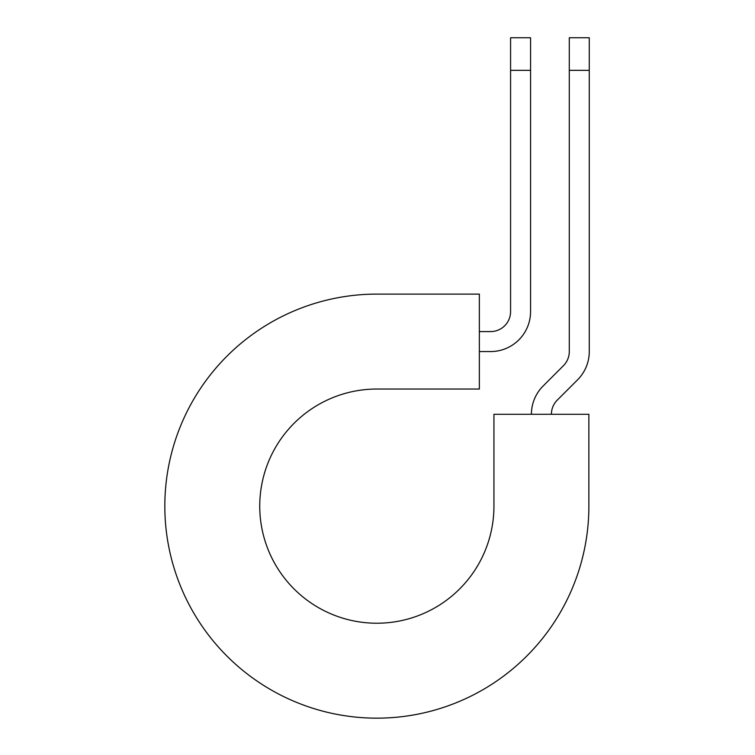<?xml version="1.0" encoding="UTF-8"?>
<svg xmlns="http://www.w3.org/2000/svg" width="755" height="755" viewBox="0 0 755 755"><rect width="100%" height="100%" fill="white"/><g stroke="black" fill="none" stroke-linecap="round" stroke-linejoin="round"><path stroke-width="1.13" d="M510.578 70.338L510.578 37.75L530.567 37.75L530.567 70.338L510.578 70.338L510.578 311.598A19.989 19.989 0 0 1 490.599 331.587L479.359 331.587M530.567 70.338L530.567 311.598A39.968 39.968 0 0 1 490.599 351.566L479.359 351.566M551.395 414.278A19.989 19.989 0 0 1 557.247 400.141L577.566 379.831A39.968 39.968 0 0 0 589.268 351.566L589.268 37.75L569.289 37.75L569.289 351.566A19.989 19.989 0 0 1 563.428 365.694L543.119 386.013A39.968 39.968 0 0 0 531.416 414.278M589.268 70.338L569.289 70.338M376.849 294.11L479.359 294.11L479.359 389.033L376.849 389.033A117.091 117.091 0 0 0 259.748 506.133A117.091 117.091 0 0 0 376.849 623.224A117.091 117.091 0 0 0 493.94 506.133L493.94 414.278L588.872 414.278L588.872 506.133A212.023 212.023 0 0 1 376.849 718.156A212.023 212.023 0 0 1 164.826 506.133A212.023 212.023 0 0 1 376.849 294.11"/></g></svg>

